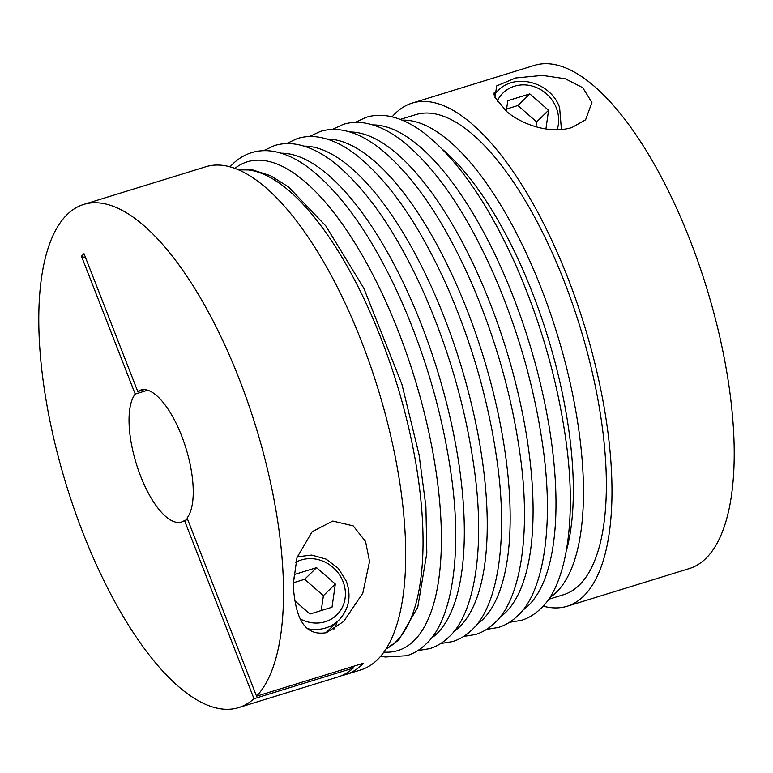 <?xml version="1.0" encoding="UTF-8"?>
<svg xmlns="http://www.w3.org/2000/svg" width="773" height="773" viewBox="0 0 773 773"><rect width="100%" height="100%" fill="white"/><g stroke="black" fill="none" stroke-linecap="round" stroke-linejoin="round"><path stroke-width="1.16" d="M400.288 119.409L415.594 114.694A251.157 94.625 72.9 0 1 564.396 281.855A251.157 94.625 72.9 0 1 563.672 594.679L548.366 599.394M85.735 258.085A345.231 314.012 45.8 0 0 81.465 256.221L84.035 253.718L137.778 391.563A69.048 26.011 72.9 0 1 140.783 390.046A69.048 26.011 72.9 0 1 181.694 436.011A69.048 26.011 72.9 0 1 187.066 517.987L256.549 696.202L363.503 663.205A263.235 99.176 72.9 0 1 345.686 674.568A263.235 99.176 72.9 0 1 341.811 675.544M253.979 698.705A263.235 99.176 72.9 0 1 238.741 707.566L338.052 676.926A263.235 99.176 -107.1 0 0 353.29 668.065L253.979 698.705L184.496 520.49L187.655 519.514M184.496 520.49A69.048 26.011 72.9 0 1 181.491 522.007A69.048 26.011 72.9 0 1 140.58 476.042A69.048 26.011 72.9 0 1 135.207 394.066L81.465 256.221M238.741 707.566A263.235 99.176 72.9 0 1 82.769 532.355A263.235 99.176 72.9 0 1 83.532 204.487L205.763 166.775A263.235 99.176 72.9 0 1 361.725 341.985A263.235 99.176 72.9 0 1 360.972 669.853L345.686 674.568M83.532 204.487A263.235 99.176 72.9 0 1 239.495 379.698A263.235 99.176 72.9 0 1 256.549 696.202M326.38 632.691C300.388 637.01 295.151 610.332 293.141 585.035L296.996 557.613L312.128 531.718L332.805 521.05L353.203 525.872L365.561 541.438L369.533 561.459L362.817 593.133L343.695 621.453L326.38 632.691M571.817 127.584C545.922 135.207 517.359 121.168 506.392 111.273L494.942 97.311L496.73 85.871L515.688 77.976L542.472 75.406L565.276 78.769L582.794 87.707L591.915 102.49L585.605 119.786L571.817 127.584M392.104 116.858A263.235 99.176 72.9 0 1 412.028 103.147A263.235 99.176 72.9 0 1 568 278.357A263.235 99.176 72.9 0 1 567.237 606.225A263.235 99.176 72.9 0 1 543.052 606.119M412.028 103.147L534.259 65.434A263.235 99.176 72.9 0 1 690.231 240.645A263.235 99.176 72.9 0 1 689.468 568.513L567.237 606.225M496.266 92.345A43.153 39.249 45.8 0 0 493.87 93.127M333.878 629.222A43.153 39.249 45.8 0 0 337.212 621.743M353.29 668.065L352.691 666.539M147.653 390.23L135.207 394.066M137.778 391.563L144.116 389.611M506.595 109.012L517.891 105.534L529.834 93.9L548.579 110.288L545.912 128.994M517.891 105.534L536.636 121.921L548.579 110.288M536.636 121.921L535.94 126.782M506.286 111.186L507.784 100.703L529.834 93.9M293.344 582.774L304.639 579.286L323.385 595.674L335.327 584.04L332.013 607.23L309.963 614.033L294.668 600.66M304.639 579.286L316.582 567.653L335.327 584.04M323.385 595.674L321.259 610.554M293.131 584.233L294.532 574.455L316.582 567.653M372.828 124.917A255.689 96.325 72.9 0 1 526.258 333.327A255.689 96.325 72.9 0 1 528.548 605.414A255.689 96.325 72.9 0 1 522.577 610.322M349.908 131.99A255.689 96.325 72.9 0 1 503.349 340.4A255.689 96.325 72.9 0 1 505.629 612.487A255.689 96.325 72.9 0 1 499.658 617.395M326.989 139.063A255.689 96.325 72.9 0 1 480.429 347.464A255.689 96.325 72.9 0 1 482.71 619.56A255.689 96.325 72.9 0 1 476.738 624.458M304.069 146.126A255.689 96.325 72.9 0 1 457.51 354.536A255.689 96.325 72.9 0 1 459.8 626.623A255.689 96.325 72.9 0 1 453.819 631.531M281.15 153.199A255.689 96.325 72.9 0 1 434.59 361.609A255.689 96.325 72.9 0 1 436.88 633.696A255.689 96.325 72.9 0 1 430.899 638.604M234.818 168.437A255.689 96.325 72.9 0 1 400.801 337.724A255.689 96.325 72.9 0 1 413.961 640.769A255.689 96.325 72.9 0 1 384.036 652.112M307.886 628.787A38.834 35.326 45.8 0 0 338.835 620.168L325.791 632.865M300.784 619.212A33.664 30.62 45.8 0 0 335.82 615.83A33.664 30.62 45.8 0 0 343.067 581.654A33.664 30.62 45.8 0 0 295.682 562.338M557.12 129.787A33.664 30.62 45.8 0 0 556.318 107.901A33.664 30.62 45.8 0 0 527.051 85.069A33.664 30.62 45.8 0 0 497.136 101.331M402.182 120.173A251.157 94.625 72.9 0 1 541.477 288.928A251.157 94.625 72.9 0 1 556.531 592.128A251.157 94.625 72.9 0 1 549.506 597.703M238.528 169.915A251.157 94.625 72.9 0 1 381.05 338.419A251.157 94.625 72.9 0 1 396.105 641.619A251.157 94.625 72.9 0 1 386.268 648.808M442.523 149.402A243.601 91.774 72.9 0 1 566.367 550.82M561.43 129.574L559.604 107.515C550.946 82.315 515.301 72.324 497.889 90.77A38.834 35.326 45.8 0 0 494.189 95.069M509.455 622.323L521.398 620.361C528.5 618.139 534.868 614.264 540.501 608.757C565.855 586.514 577.392 520.693 565.846 439.866C557.488 380.78 540.994 322.959 516.354 266.405C488.652 204.333 458.138 160.059 424.792 133.574C412.28 123.931 399.95 118.076 387.814 115.989C380.306 114.752 373.098 115.187 366.199 117.283L355.222 122.395M486.536 629.396L498.479 627.434C505.581 625.202 511.958 621.337 517.581 615.83C542.936 593.587 554.473 527.766 542.926 446.929C534.568 387.853 518.074 330.032 493.435 273.468C465.742 211.406 435.218 167.123 401.873 140.647C389.36 131.004 377.04 125.139 364.895 123.052C357.387 121.825 350.179 122.26 343.28 124.356L332.303 129.468M463.616 636.459L475.559 634.507C482.671 632.275 489.038 628.41 494.672 622.903C520.016 600.66 531.553 534.839 520.007 454.002C511.649 394.926 495.155 337.105 470.515 280.541C442.823 218.469 412.299 174.196 378.963 147.72C366.45 138.077 354.121 132.212 341.975 130.125C334.467 128.898 327.259 129.323 320.36 131.429L309.384 136.541M440.697 643.532L452.64 641.571C459.751 639.348 466.119 635.483 471.752 629.976C497.107 607.723 508.634 541.912 497.087 461.075C488.739 401.989 472.235 344.169 447.596 287.614C419.903 225.542 389.379 181.269 356.044 154.793C343.531 145.15 331.202 139.285 319.056 137.198C311.548 135.961 304.34 136.396 297.441 138.493L286.464 143.604M417.778 650.605L429.72 648.644C436.832 646.421 443.2 642.547 448.833 637.039C474.187 614.796 485.715 548.975 474.168 468.148C465.819 409.062 449.316 351.242 424.677 294.687C396.984 232.615 366.46 188.341 333.124 161.857C320.611 152.213 308.282 146.358 296.136 144.271C288.629 143.034 281.42 143.469 274.521 145.566L263.545 150.677M380.896 656.142L385.186 657.011L406.801 655.717C413.913 653.485 420.28 649.62 425.913 644.112C451.268 621.869 462.795 556.048 451.248 475.211C442.9 416.135 426.396 358.314 401.757 301.75C374.064 239.688 343.55 195.405 310.205 168.929C297.692 159.286 285.363 153.421 273.217 151.334C265.709 150.107 258.511 150.542 251.602 152.639C244.5 154.861 238.132 158.736 232.499 164.243L229.948 166.881M297.247 556.821L311.722 555.072L326.138 559.15L338.303 568.348L346.352 581.277C351.56 596.244 349.048 609.211 338.835 620.168M238.384 169.847L252.897 169.992L270.55 175.703L288.435 186.863L325.829 225.948L363.812 288.213L401.902 384.258L419.063 454.727L425.894 506.363L426.831 553.159L417.739 607.327L398.675 640.102L386.181 648.943M497.889 90.77L494.063 94.499"/></g></svg>
